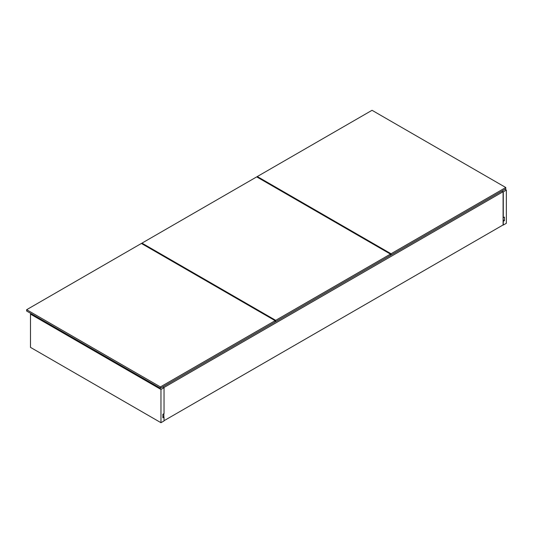 <?xml version="1.0" encoding="UTF-8"?>
<svg xmlns="http://www.w3.org/2000/svg" width="533" height="533" viewBox="0 0 533 533"><rect width="100%" height="100%" fill="white"/><g stroke="black" fill="none" stroke-linecap="round" stroke-linejoin="round"><path stroke-width="0.8" d="M503.279 225.066L506.35 223.294L506.35 190.061L505.004 189.288L506.35 190.061L503.279 191.833L501.939 191.061L503.279 191.833L503.085 217.644L504.431 217.091L504.431 220.635L503.279 221.302L503.279 225.066L506.35 223.294L506.35 190.061L503.279 191.833L503.279 217.757L504.431 217.091L504.431 220.635L503.279 221.302L503.279 225.066M503.085 219.863L504.431 220.635L503.085 219.863M164.037 420.93L164.037 417.159L162.885 416.5L164.037 417.159L162.885 417.825L162.885 414.281L164.037 413.615L164.037 387.691L162.692 386.918L164.037 387.691L160.966 389.47L30.488 314.137L31.254 313.69L30.488 314.137L160.966 389.47L160.966 422.702L164.037 420.93L164.037 417.159L162.885 417.825L162.885 414.281L164.037 413.615L164.037 387.691L160.966 389.47L160.966 422.702L30.488 347.369L160.966 422.702L164.037 420.93M30.488 347.369L30.488 314.137L30.488 347.369M501.939 191.061L503.085 191.72L503.085 224.959L164.037 420.71L503.085 224.959L503.085 191.72L501.939 191.061M163.844 417.053L163.844 413.728L163.844 417.053M163.844 387.584L162.692 386.918L163.844 387.584L503.085 191.72L163.844 387.584M505.777 188.842L505.777 187.516L505.777 188.842L391.029 255.087L391.029 253.761L391.029 255.087L505.777 188.842M372.034 110.298L505.777 187.516L391.029 253.761L257.292 176.543L257.292 177.209L257.292 176.543L372.034 110.298L257.292 176.543L391.029 253.761L505.777 187.516L372.034 110.298M390.456 254.754L391.029 255.087L390.456 254.754M390.456 255.42L390.456 254.094L390.456 255.4L275.708 321.666L390.456 255.4M256.713 176.876L390.456 254.094L275.708 320.34L275.708 321.666L275.708 320.34L141.971 243.128L141.971 243.788L141.971 243.128L256.713 176.876L390.456 254.094L275.708 320.34L141.971 243.128L256.713 176.876M275.135 321.339L275.708 321.666L275.135 321.339M160.393 388.251L275.135 321.999L275.135 320.673L275.135 321.999L160.393 388.251L160.393 386.918L160.393 388.251L26.65 311.032L26.65 309.706L141.392 243.454L275.135 320.673L160.393 386.918L26.65 309.706L26.65 311.032L160.393 388.251M275.135 320.673L141.392 243.454L26.65 309.706L160.393 386.918L275.135 320.673"/></g></svg>
